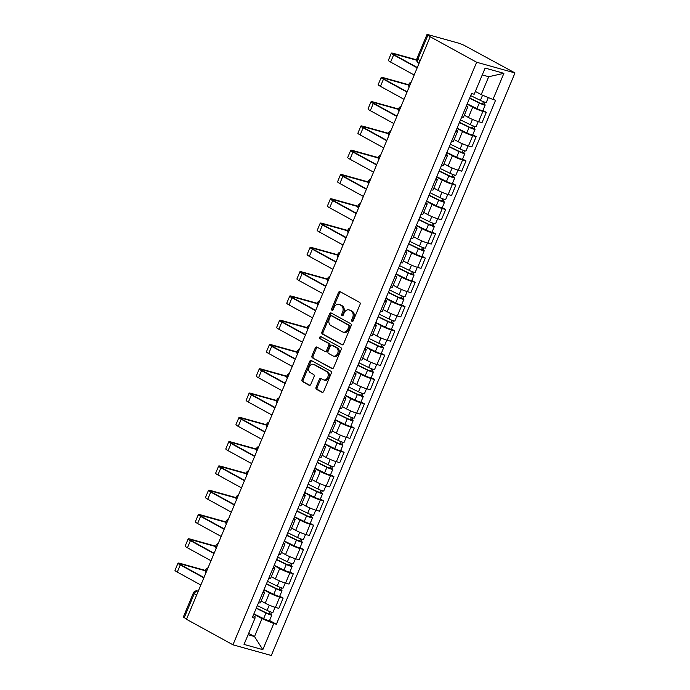 <?xml version="1.0" encoding="UTF-8"?>
<svg xmlns="http://www.w3.org/2000/svg" width="690" height="690" viewBox="0 0 690 690"><rect width="100%" height="100%" fill="white"/><g stroke="black" fill="none" stroke-linecap="round" stroke-linejoin="round"><path stroke-width="1.03" d="M352.038 321.385A1.164 0.854 -74.4 0 0 353.237 320.729L360.033 304.488A1.665 1.216 -74.4 0 0 359.594 302.375L340.144 291.697A1.665 1.216 -74.4 0 0 339.954 291.62A1.665 1.216 -74.4 0 0 338.419 292.629L331.631 308.87A1.164 0.854 -74.4 0 0 333.141 309.698L334.02 307.593A5.339 3.898 -74.4 0 1 338.911 304.35A5.339 3.898 -74.4 0 1 339.523 304.601L341.145 305.498A5.339 3.898 -74.4 0 1 342.559 312.285L341.679 314.381A1.164 0.854 -74.4 0 0 343.189 315.209L344.069 313.113A5.339 3.898 -74.4 0 1 348.959 309.87A5.339 3.898 -74.4 0 1 349.571 310.12L351.193 311.009A5.339 3.898 -74.4 0 1 352.607 317.797L351.728 319.901A1.164 0.854 -74.4 0 0 352.038 321.385M316.072 387.185A1.665 1.216 -74.4 0 0 316.52 389.307L321.971 392.3A1.665 1.216 -74.4 0 0 322.161 392.377A1.665 1.216 -74.4 0 0 323.696 391.368L331.235 373.333A1.665 1.216 -74.4 0 0 330.795 371.211L311.345 360.534A1.665 1.216 -74.4 0 0 311.156 360.456A1.665 1.216 -74.4 0 0 309.629 361.474L302.082 379.5A1.665 1.216 -74.4 0 0 302.522 381.622L309.111 385.244A1.665 1.216 -74.4 0 0 309.31 385.322A1.665 1.216 -74.4 0 0 310.836 384.304L314.062 376.593A1.665 1.216 -74.4 0 0 313.622 374.472L310.353 372.678A4.459 3.26 -74.4 0 1 309.034 367.356A4.459 3.26 -74.4 0 1 313.26 364.294A4.459 3.26 -74.4 0 1 313.769 364.501L326.577 371.531A4.459 3.26 -74.4 0 1 327.888 376.852A4.459 3.26 -74.4 0 1 323.67 379.914A4.459 3.26 -74.4 0 1 323.153 379.707L321.022 378.534A1.665 1.216 -74.4 0 0 320.833 378.456A1.665 1.216 -74.4 0 0 319.306 379.466L316.072 387.185L317.193 387.495A1.665 1.216 -74.4 0 0 317.633 389.617L322.661 392.377M232.953 644.805L186.498 619.301L430.189 36.751L476.643 62.247L232.953 644.805L271.299 655.5L514.99 72.942L464.008 45.264L459.566 43.427L427.929 34.603L426.989 34.5L427.895 35.19L417.795 59.314A3.398 2.286 118.8 0 0 418.399 62.919L419.08 63.299M341.852 344.776A1.665 1.216 -74.4 0 0 342.042 344.853A1.665 1.216 -74.4 0 0 343.568 343.844L351.115 325.809A1.665 1.216 -74.4 0 0 350.675 323.688L331.226 313.01A1.665 1.216 -74.4 0 0 331.036 312.932A1.665 1.216 -74.4 0 0 329.501 313.95L321.963 331.976A1.665 1.216 -74.4 0 0 322.403 334.098L342.249 344.888M341.179 349.571L333.632 367.606A1.665 1.216 -74.4 0 1 332.106 368.615A1.665 1.216 -74.4 0 1 331.916 368.538L312.466 357.86A1.665 1.216 -74.4 0 1 312.018 355.738L315.252 348.027A1.665 1.216 -74.4 0 1 316.779 347.01A1.665 1.216 -74.4 0 1 316.969 347.087L324.861 351.417A1.665 1.216 -74.4 0 0 325.05 351.495A1.665 1.216 -74.4 0 0 326.577 350.486L328.716 345.362A1.665 1.216 -74.4 0 0 328.276 343.24L320.065 338.738A1.164 0.854 -74.4 0 1 320.962 336.599L340.731 347.45A1.665 1.216 -74.4 0 1 341.179 349.571M186.602 619.059L183.307 617.058L193.398 592.926L194.295 593.616L184.204 617.74M430.189 36.751L427.895 35.19M476.643 62.247L514.99 72.942M466.475 105.656A7.814 0.897 -157.3 0 1 467.837 106.838A7.814 0.897 -157.3 0 1 466.035 106.691M464.327 115.221L468.407 117.464A7.814 0.897 22.7 0 0 478.61 121.682L482.905 111.401A7.814 0.897 -157.3 0 1 472.702 107.192L467.113 104.121M482.905 111.401L486.321 112.358L482.905 110.486M461.739 116.972A7.814 0.897 22.7 0 0 463.533 117.11L467.837 106.838M478.61 121.682L482.017 122.63L486.321 112.358M456.314 129.944A7.814 0.897 -157.3 0 1 457.677 131.126A7.814 0.897 -157.3 0 1 455.883 130.979M472.754 134.766L476.16 136.637L472.745 135.689A7.814 0.897 -157.3 0 1 462.541 131.471L456.952 128.409M451.579 141.252A7.814 0.897 22.7 0 0 453.382 141.398L457.677 131.126M454.167 139.509L458.246 141.752A7.814 0.897 22.7 0 0 468.45 145.961L471.857 146.918L476.16 136.637M446.154 154.232A7.814 0.897 -157.3 0 1 447.517 155.405A7.814 0.897 -157.3 0 1 445.723 155.267M462.593 159.054L466 160.925L462.593 159.976A7.814 0.897 -157.3 0 1 452.381 155.759L446.792 152.697M441.419 165.54A7.814 0.897 22.7 0 0 443.221 165.686L447.517 155.405M444.006 163.797L448.086 166.04A7.814 0.897 22.7 0 0 458.289 170.249L461.705 171.198L466 160.925M435.994 178.512A7.814 0.897 -157.3 0 1 437.356 179.693A7.814 0.897 -157.3 0 1 435.562 179.555M452.433 183.342L455.84 185.213L452.433 184.264A7.814 0.897 -157.3 0 1 442.221 180.047L436.641 176.976M431.259 189.828A7.814 0.897 22.7 0 0 433.061 189.966L437.356 179.693M433.846 188.085L437.926 190.319A7.814 0.897 22.7 0 0 448.129 194.537L451.545 195.486L455.84 185.213M425.834 202.8A7.814 0.897 -157.3 0 1 427.196 203.981A7.814 0.897 -157.3 0 1 425.402 203.835M442.273 207.63L445.68 209.501L442.273 208.544A7.814 0.897 -157.3 0 1 432.061 204.335L426.48 201.264M421.107 214.116A7.814 0.897 22.7 0 0 422.901 214.254L427.196 203.981M423.686 212.373L427.766 214.607A7.814 0.897 22.7 0 0 437.969 218.825L441.384 219.774L445.68 209.501M415.673 227.088A7.814 0.897 -157.3 0 1 417.036 228.269A7.814 0.897 -157.3 0 1 415.242 228.123M432.113 231.918L435.519 233.781L432.113 232.832A7.814 0.897 -157.3 0 1 421.909 228.623L416.32 225.552M410.947 238.404A7.814 0.897 22.7 0 0 412.741 238.542L417.036 228.269M413.526 236.653L417.605 238.895A7.814 0.897 22.7 0 0 427.817 243.104L431.224 244.062L435.519 233.781M405.513 251.376A7.814 0.897 -157.3 0 1 406.884 252.557A7.814 0.897 -157.3 0 1 405.082 252.411M421.952 256.197L425.359 258.069L421.952 257.12A7.814 0.897 -157.3 0 1 411.749 252.902L406.16 249.84M400.787 262.683A7.814 0.897 22.7 0 0 402.581 262.83L406.884 252.557M403.374 260.941L407.445 263.183A7.814 0.897 22.7 0 0 417.657 267.392L421.064 268.35L425.359 258.069M395.361 275.664A7.814 0.897 -157.3 0 1 396.724 276.837A7.814 0.897 -157.3 0 1 394.922 276.699M411.792 280.485L415.207 282.357L411.792 281.408A7.814 0.897 -157.3 0 1 401.589 277.19L396 274.128M390.626 286.971A7.814 0.897 22.7 0 0 392.42 287.118L396.724 276.837M393.214 285.229L397.285 287.463A7.814 0.897 22.7 0 0 407.497 291.68L410.904 292.629L415.207 282.357M385.201 299.943A7.814 0.897 -157.3 0 1 386.564 301.125A7.814 0.897 -157.3 0 1 384.761 300.987M401.632 304.773L405.047 306.645L401.632 305.696A7.814 0.897 -157.3 0 1 391.428 301.478L385.839 298.408M380.466 311.259A7.814 0.897 22.7 0 0 382.26 311.397L386.564 301.125M383.054 309.517L387.133 311.751A7.814 0.897 22.7 0 0 397.337 315.968L400.743 316.917L405.047 306.645M375.041 324.231A7.814 0.897 -157.3 0 1 376.404 325.413A7.814 0.897 -157.3 0 1 374.61 325.266M391.48 329.061L394.887 330.933L391.471 329.975A7.814 0.897 -157.3 0 1 381.268 325.766L375.679 322.696M370.306 335.547A7.814 0.897 22.7 0 0 372.108 335.685L376.404 325.413M372.893 333.805L376.973 336.039A7.814 0.897 22.7 0 0 387.176 340.256L390.592 341.205L394.887 330.933M364.881 348.519A7.814 0.897 -157.3 0 1 366.243 349.701A7.814 0.897 -157.3 0 1 364.449 349.554M381.32 353.34L384.727 355.212L381.32 354.263A7.814 0.897 -157.3 0 1 371.108 350.054L365.519 346.984M360.146 359.826A7.814 0.897 22.7 0 0 361.948 359.973L366.243 349.701M362.733 358.084L366.813 360.327A7.814 0.897 22.7 0 0 377.016 364.536L380.432 365.493L384.727 355.212M354.72 372.807A7.814 0.897 -157.3 0 1 356.083 373.98A7.814 0.897 -157.3 0 1 354.289 373.842M371.16 377.628L374.567 379.5L371.16 378.551A7.814 0.897 -157.3 0 1 360.948 374.334L355.367 371.272M349.994 384.114A7.814 0.897 22.7 0 0 351.788 384.261L356.083 373.98M352.573 382.372L356.652 384.615A7.814 0.897 22.7 0 0 366.856 388.824L370.271 389.772L374.567 379.5M344.56 397.086A7.814 0.897 -157.3 0 1 345.923 398.268A7.814 0.897 -157.3 0 1 344.129 398.13M360.999 401.916L364.406 403.788L360.999 402.839A7.814 0.897 -157.3 0 1 350.787 398.622L345.207 395.56M339.834 408.402A7.814 0.897 22.7 0 0 341.628 408.549L345.923 398.268M342.413 406.66L346.492 408.894A7.814 0.897 22.7 0 0 356.704 413.112L360.111 414.06L364.406 403.788M334.4 421.374A7.814 0.897 -157.3 0 1 335.763 422.556A7.814 0.897 -157.3 0 1 333.969 422.418M350.839 426.204L354.246 428.076L350.839 427.119A7.814 0.897 -157.3 0 1 340.636 422.91L335.047 419.839M329.673 432.69A7.814 0.897 22.7 0 0 331.467 432.828L335.763 422.556M332.261 430.948L336.332 433.182A7.814 0.897 22.7 0 0 346.544 437.4L349.951 438.348L354.246 428.076M324.248 445.662A7.814 0.897 -157.3 0 1 325.611 446.844A7.814 0.897 -157.3 0 1 323.808 446.697M340.679 450.492L344.094 452.364L340.679 451.407A7.814 0.897 -157.3 0 1 330.476 447.198L324.887 444.127M319.513 456.978A7.814 0.897 22.7 0 0 321.307 457.116L325.611 446.844M322.101 455.227L326.172 457.47A7.814 0.897 22.7 0 0 336.384 461.688L339.791 462.636L344.094 452.364M314.088 469.95A7.814 0.897 -157.3 0 1 315.451 471.132A7.814 0.897 -157.3 0 1 313.648 470.985M330.519 474.772L333.934 476.643L330.519 475.695A7.814 0.897 -157.3 0 1 320.315 471.477L314.726 468.415M309.353 481.258A7.814 0.897 22.7 0 0 311.147 481.404L315.451 471.132M311.94 479.516L316.02 481.758A7.814 0.897 22.7 0 0 326.223 485.967L329.63 486.924L333.934 476.643M303.928 494.238A7.814 0.897 -157.3 0 1 305.291 495.411A7.814 0.897 -157.3 0 1 303.497 495.273M320.358 499.06L323.774 500.931L320.358 499.983A7.814 0.897 -157.3 0 1 310.155 495.765L304.566 492.703M299.193 505.546A7.814 0.897 22.7 0 0 300.987 505.692L305.291 495.411M301.78 503.804L305.86 506.046A7.814 0.897 22.7 0 0 316.063 510.255L319.47 511.204L323.774 500.931M293.768 518.518A7.814 0.897 -157.3 0 1 295.13 519.699A7.814 0.897 -157.3 0 1 293.336 519.561M310.207 523.348L313.614 525.219L310.207 524.271A7.814 0.897 -157.3 0 1 299.995 520.053L294.406 516.982M289.032 529.834A7.814 0.897 22.7 0 0 290.835 529.972L295.13 519.699M291.62 528.091L295.7 530.325A7.814 0.897 22.7 0 0 305.903 534.543L309.318 535.492L313.614 525.219M283.607 542.806A7.814 0.897 -157.3 0 1 284.97 543.987A7.814 0.897 -157.3 0 1 283.176 543.841M300.047 547.636L303.453 549.507L300.047 548.55A7.814 0.897 -157.3 0 1 289.835 544.341L284.245 541.27M278.872 554.122A7.814 0.897 22.7 0 0 280.675 554.26L284.97 543.987M281.46 552.38L285.539 554.613A7.814 0.897 22.7 0 0 295.743 558.831L299.158 559.78L303.453 549.507M273.447 567.094A7.814 0.897 -157.3 0 1 274.81 568.275A7.814 0.897 -157.3 0 1 273.016 568.129M289.886 571.915L293.293 573.787L289.886 572.838A7.814 0.897 -157.3 0 1 279.674 568.629L274.094 565.559M268.721 578.41A7.814 0.897 22.7 0 0 270.514 578.548L274.81 568.275M271.299 576.659L275.379 578.901A7.814 0.897 22.7 0 0 285.582 583.11L288.998 584.068L293.293 573.787M263.287 591.382A7.814 0.897 -157.3 0 1 264.649 592.563A7.814 0.897 -157.3 0 1 262.856 592.417M279.726 596.203L283.133 598.075L279.726 597.126A7.814 0.897 -157.3 0 1 269.523 592.908L263.934 589.846M258.56 602.689A7.814 0.897 22.7 0 0 260.354 602.836L264.649 592.563M261.139 600.947L265.219 603.189A7.814 0.897 22.7 0 0 275.431 607.398L278.838 608.356L283.133 598.075M475.358 91.416L481.206 94.625L488.693 76.728L482.258 74.934M248.081 634.757L254.515 636.551L262.002 618.645L273.757 623.501L262.821 649.661L244.036 644.417L254.981 618.266L252.35 617.533L471.555 93.512L474.177 94.245L485.122 68.086L503.907 73.33L492.962 99.481L481.206 94.625M273.757 623.501L276.388 624.234L495.593 100.214L492.962 99.481M248.667 633.342L254.515 636.551L262.821 649.661M253.135 615.653L255.067 616.713L254.981 618.266M262.002 618.645L253.773 614.135M269.566 620.491L276.388 624.234M503.907 73.33L488.693 76.728M352.814 321.29A1.164 0.854 -74.4 0 1 352.849 320.212L353.728 318.107A5.339 3.898 -74.4 0 0 352.314 311.319L351.193 311.009M348.959 309.87L350.08 310.181A5.339 3.898 -74.4 0 1 350.693 310.431L352.314 311.319M338.911 304.35L340.032 304.67A5.339 3.898 -74.4 0 1 340.644 304.92L342.266 305.808A5.339 3.898 -74.4 0 1 343.672 312.596L342.801 314.692A1.164 0.854 -74.4 0 0 342.766 315.779M340.567 291.93A1.665 1.216 -74.4 0 0 339.54 292.94L332.753 309.18A1.164 0.854 -74.4 0 0 332.718 310.259M331.649 313.251A1.665 1.216 -74.4 0 0 330.622 314.261L323.084 332.295A1.665 1.216 -74.4 0 0 323.524 334.409L342.542 344.853M348.899 326.663A1.164 0.854 -74.4 0 0 348.588 325.171L331.519 315.804A1.164 0.854 -74.4 0 0 330.312 316.46L329.389 318.677A5.339 3.898 -74.4 0 0 330.803 325.464L342.473 331.864A5.339 3.898 -74.4 0 0 343.085 332.114A5.339 3.898 -74.4 0 0 347.976 328.88L348.899 326.663L350.02 326.974A1.164 0.854 -74.4 0 0 349.709 325.49L348.588 325.171M332.356 316.037A1.164 0.854 -74.4 0 1 332.64 316.115L349.709 325.49M343.085 332.114L344.198 332.433A5.339 3.898 -74.4 0 0 349.088 329.19L347.976 328.88M350.02 326.974L349.088 329.19M332.606 368.615L312.466 357.86M317.4 347.329A1.665 1.216 -74.4 0 0 316.365 348.338L313.139 356.057A1.665 1.216 -74.4 0 0 313.579 358.179M325.973 351.728A1.665 1.216 -74.4 0 0 326.163 351.805A1.665 1.216 -74.4 0 0 327.698 350.796L329.837 345.673A1.665 1.216 -74.4 0 0 329.397 343.56L320.065 338.738M321.497 336.893A1.164 0.854 -74.4 0 0 321.186 339.049M333.046 355.911A4.459 3.26 -74.4 0 0 333.555 356.118A4.459 3.26 -74.4 0 0 337.781 353.056A4.459 3.26 -74.4 0 0 336.461 347.734L331.95 345.259A1.665 1.216 -74.4 0 0 331.761 345.181A1.665 1.216 -74.4 0 0 330.234 346.199L328.086 351.314A1.665 1.216 -74.4 0 0 328.535 353.435L333.046 355.911M333.555 356.118L334.676 356.437A4.459 3.26 -74.4 0 0 338.894 353.375A4.459 3.26 -74.4 0 0 337.582 348.045L336.461 347.734M332.675 345.466A1.665 1.216 -74.4 0 1 332.882 345.492A1.665 1.216 -74.4 0 1 333.072 345.569L337.582 348.045M321.454 378.767A1.665 1.216 -74.4 0 0 320.419 379.776L317.193 387.495M323.67 379.914L324.783 380.224A4.459 3.26 -74.4 0 0 329.009 377.163A4.459 3.26 -74.4 0 0 327.698 371.841L326.577 371.531M313.26 364.294L314.381 364.605A4.459 3.26 -74.4 0 1 314.89 364.812L327.698 371.841M311.777 360.775A1.665 1.216 -74.4 0 0 310.741 361.784L303.203 379.819A1.665 1.216 -74.4 0 0 303.643 381.941L309.801 385.322M469.674 97.989L480.326 103.215L484.07 104.164A4.244 0.492 22.7 0 1 485.191 105.027L482.845 110.624A4.244 0.492 22.7 0 1 476.954 108.632L467.225 103.862M469.571 98.256L479.3 103.026A4.244 0.492 22.7 0 0 485.191 105.027M483.474 101.697L482.483 104.078M470.675 95.608L480.413 100.386A4.244 0.492 22.7 0 0 486.303 102.379L488.313 97.566M484.898 102.18L484.07 104.164M416.648 60.22L395.137 54.225A6.374 0.733 22.7 0 0 393.386 54.027A6.374 0.733 22.7 0 0 395.068 55.321L417.312 67.525M417.174 67.844L393.619 54.915A8.582 0.992 -157.3 0 1 391.351 53.173A8.582 0.992 -157.3 0 1 393.705 53.441L416.639 59.832M414.181 75.012L390.618 62.074A8.582 0.992 -157.3 0 1 388.349 60.34L391.351 53.173M459.523 122.277L470.166 127.503L473.909 128.452A4.244 0.492 22.7 0 1 475.031 129.306L472.693 134.912A4.244 0.492 22.7 0 1 466.802 132.92L457.065 128.15M459.411 122.544L469.14 127.314A4.244 0.492 22.7 0 0 475.031 129.306M473.323 125.985L472.322 128.366M460.515 119.896L470.252 124.666A4.244 0.492 22.7 0 0 476.143 126.658L478.265 121.578M474.737 126.468L473.909 128.452M449.363 146.565L460.006 151.783L463.749 152.732A4.244 0.492 22.7 0 1 464.87 153.594L462.533 159.2A4.244 0.492 22.7 0 1 456.642 157.208L446.904 152.43M449.25 146.832L458.988 151.602A4.244 0.492 22.7 0 0 464.87 153.594M463.163 150.273L462.162 152.645M450.354 144.184L460.092 148.954A4.244 0.492 22.7 0 0 465.983 150.946L468.105 145.866M464.577 150.748L463.749 152.732M408.696 85.12L384.977 78.505A6.374 0.733 22.7 0 0 383.226 78.315A6.374 0.733 22.7 0 0 384.908 79.609L407.152 91.813M407.022 92.132L383.459 79.203A8.582 0.992 -157.3 0 1 381.19 77.461A8.582 0.992 -157.3 0 1 383.545 77.72L408.747 84.749M404.021 99.291L380.457 86.362A8.582 0.992 -157.3 0 1 378.189 84.629L381.19 77.461M398.535 109.408L374.817 102.793A6.374 0.733 22.7 0 0 373.066 102.603A6.374 0.733 22.7 0 0 374.748 103.888L396.991 116.101M396.862 116.42L373.299 103.483A8.582 0.992 -157.3 0 1 371.03 101.749A8.582 0.992 -157.3 0 1 373.385 102.008L398.587 109.037M393.861 123.579L370.297 110.65A8.582 0.992 -157.3 0 1 368.029 108.908L371.03 101.749M439.202 170.853L449.854 176.071L453.589 177.02A4.244 0.492 22.7 0 1 454.719 177.882L452.373 183.488A4.244 0.492 22.7 0 1 446.482 181.496L436.744 176.718M439.09 171.111L448.828 175.89A4.244 0.492 22.7 0 0 454.719 177.882M453.002 174.553L452.002 176.933M440.194 168.464L449.932 173.242A4.244 0.492 22.7 0 0 455.823 175.234L457.944 170.154M454.425 175.036L453.589 177.02M429.042 195.132L439.694 200.359L443.437 201.308A4.244 0.492 22.7 0 1 444.558 202.17L442.212 207.768A4.244 0.492 22.7 0 1 436.322 205.775L426.584 201.006M428.93 195.399L438.668 200.178A4.244 0.492 22.7 0 0 444.558 202.17M442.842 198.841L441.85 201.221M430.043 192.751L439.772 197.53A4.244 0.492 22.7 0 0 445.662 199.522L447.793 194.433M444.265 199.324L443.437 201.308M418.882 219.42L429.534 224.647L433.277 225.596A4.244 0.492 22.7 0 1 434.398 226.449L432.052 232.056A4.244 0.492 22.7 0 1 426.161 230.063L416.424 225.294M418.77 219.687L428.507 224.457A4.244 0.492 22.7 0 0 434.398 226.449M432.682 223.129L431.69 225.509M419.882 217.04L429.611 221.809A4.244 0.492 22.7 0 0 435.502 223.81L437.632 218.721M434.105 223.612L433.277 225.596M388.375 133.696L364.656 127.081A6.374 0.733 22.7 0 0 362.906 126.891A6.374 0.733 22.7 0 0 364.587 128.176L386.831 140.389M386.702 140.708L363.138 127.771A8.582 0.992 -157.3 0 1 360.87 126.037A8.582 0.992 -157.3 0 1 363.225 126.296L388.427 133.325M383.7 147.867L360.146 134.93A8.582 0.992 -157.3 0 1 357.877 133.196L360.87 126.037M378.215 157.984L354.496 151.369A6.374 0.733 22.7 0 0 352.745 151.17A6.374 0.733 22.7 0 0 354.436 152.464L376.671 164.668M376.542 164.988L352.978 152.059A8.582 0.992 -157.3 0 1 350.71 150.325A8.582 0.992 -157.3 0 1 353.064 150.584L378.267 157.613M373.549 172.155L349.985 159.218A8.582 0.992 -157.3 0 1 347.717 157.484L350.71 150.325M368.055 182.272L344.336 175.657A6.374 0.733 22.7 0 0 342.585 175.458A6.374 0.733 22.7 0 0 344.276 176.752L366.519 188.957M366.381 189.276L342.818 176.347A8.582 0.992 -157.3 0 1 340.55 174.605A8.582 0.992 -157.3 0 1 342.904 174.863L368.115 181.901M363.389 196.434L339.825 183.506A8.582 0.992 -157.3 0 1 337.557 181.772L340.55 174.605M408.721 243.708L419.373 248.926L423.117 249.884A4.244 0.492 22.7 0 1 424.238 250.737L421.892 256.344A4.244 0.492 22.7 0 1 416.001 254.351L406.272 249.573M408.609 243.975L418.347 248.745A4.244 0.492 22.7 0 0 424.238 250.737M422.522 247.417L421.53 249.789M409.722 241.328L419.451 246.097A4.244 0.492 22.7 0 0 425.342 248.089L427.472 243.009M423.945 247.9L423.117 249.884M357.894 206.552L334.176 199.936A6.374 0.733 22.7 0 0 332.433 199.746A6.374 0.733 22.7 0 0 334.115 201.032L356.359 213.245M356.221 213.564L332.658 200.626A8.582 0.992 -157.3 0 1 330.389 198.893A8.582 0.992 -157.3 0 1 332.744 199.151L357.955 206.181M353.228 220.722L329.665 207.793A8.582 0.992 -157.3 0 1 327.396 206.051L330.389 198.893M398.561 267.996L409.213 273.214L412.956 274.163A4.244 0.492 22.7 0 1 414.078 275.025L411.732 280.632A4.244 0.492 22.7 0 1 405.841 278.639L396.112 273.861M398.458 268.255L408.187 273.033A4.244 0.492 22.7 0 0 414.078 275.025M412.361 271.696L411.369 274.077M399.562 265.615L409.299 270.385A4.244 0.492 22.7 0 0 415.182 272.377L417.312 267.297M413.784 272.179L412.956 274.163M347.734 230.839L324.015 224.224A6.374 0.733 22.7 0 0 322.273 224.034A6.374 0.733 22.7 0 0 323.955 225.32L346.199 237.532M346.061 237.852L322.497 224.914A8.582 0.992 -157.3 0 1 320.229 223.18A8.582 0.992 -157.3 0 1 322.592 223.439L347.795 230.469M343.068 245.01L319.505 232.082A8.582 0.992 -157.3 0 1 317.236 230.339L320.229 223.18M388.41 292.284L399.053 297.502L402.796 298.451A4.244 0.492 22.7 0 1 403.917 299.313L401.571 304.92A4.244 0.492 22.7 0 1 395.68 302.919L385.952 298.149M388.298 292.543L398.027 297.321A4.244 0.492 22.7 0 0 403.917 299.313M402.21 295.984L401.209 298.365M389.402 289.895L399.139 294.673A4.244 0.492 22.7 0 0 405.03 296.666L407.152 291.585M403.624 296.467L402.796 298.451M337.582 255.128L313.864 248.512A6.374 0.733 22.7 0 0 312.113 248.322A6.374 0.733 22.7 0 0 313.795 249.607L336.039 261.812M335.901 262.131L312.346 249.202A8.582 0.992 -157.3 0 1 310.077 247.469A8.582 0.992 -157.3 0 1 312.432 247.727L337.634 254.757M332.908 269.298L309.344 256.361A8.582 0.992 -157.3 0 1 307.076 254.627L310.077 247.469M378.249 316.563L388.893 321.79L392.636 322.739A4.244 0.492 22.7 0 1 393.757 323.601L391.42 329.199A4.244 0.492 22.7 0 1 385.529 327.207L375.791 322.437M378.137 316.831L387.866 321.6A4.244 0.492 22.7 0 0 393.757 323.601M392.049 320.272L391.049 322.653M379.241 314.183L388.979 318.961A4.244 0.492 22.7 0 0 394.87 320.954L396.991 315.865M393.464 320.755L392.636 322.739M327.422 279.416L303.704 272.8A6.374 0.733 22.7 0 0 301.953 272.602A6.374 0.733 22.7 0 0 303.635 273.896L325.878 286.1M325.749 286.419L302.186 273.49A8.582 0.992 -157.3 0 1 299.917 271.757A8.582 0.992 -157.3 0 1 302.272 272.015L327.474 279.045M322.748 293.586L299.184 280.649A8.582 0.992 -157.3 0 1 296.916 278.915L299.917 271.757M368.089 340.851L378.732 346.078L382.476 347.027A4.244 0.492 22.7 0 1 383.606 347.881L381.26 353.487A4.244 0.492 22.7 0 1 375.369 351.495L365.631 346.725M367.977 341.119L377.715 345.888A4.244 0.492 22.7 0 0 383.606 347.881M381.889 344.56L380.889 346.941M369.081 338.471L378.819 343.24A4.244 0.492 22.7 0 0 384.71 345.241L386.831 340.153M383.312 345.043L382.476 347.027M317.262 303.704L293.543 297.079A6.374 0.733 22.7 0 0 291.792 296.89A6.374 0.733 22.7 0 0 293.474 298.184L315.718 310.388M315.589 310.707L292.025 297.778A8.582 0.992 -157.3 0 1 289.757 296.036A8.582 0.992 -157.3 0 1 292.112 296.295L317.314 303.333M312.587 317.866L289.032 304.937A8.582 0.992 -157.3 0 1 286.764 303.203L289.757 296.036M357.929 365.139L368.581 370.358L372.315 371.315A4.244 0.492 22.7 0 1 373.445 372.169L371.099 377.775A4.244 0.492 22.7 0 1 365.208 375.783L355.471 371.004M357.817 365.407L367.554 370.176A4.244 0.492 22.7 0 0 373.445 372.169M371.729 368.848L370.737 371.22M358.921 362.759L368.658 367.529A4.244 0.492 22.7 0 0 374.549 369.521L376.68 364.441M373.152 369.331L372.315 371.315M307.102 327.983L283.383 321.368A6.374 0.733 22.7 0 0 281.632 321.178A6.374 0.733 22.7 0 0 283.323 322.463L305.558 334.676M305.429 334.995L281.865 322.058A8.582 0.992 -157.3 0 1 279.597 320.324A8.582 0.992 -157.3 0 1 281.951 320.583L307.154 327.612M302.436 342.154L278.872 329.225A8.582 0.992 -157.3 0 1 276.604 327.483L279.597 320.324M347.769 389.427L358.421 394.646L362.164 395.594A4.244 0.492 22.7 0 1 363.285 396.457L360.939 402.063A4.244 0.492 22.7 0 1 355.048 400.071L345.311 395.292M347.656 389.686L357.394 394.464A4.244 0.492 22.7 0 0 363.285 396.457M361.569 393.128L360.577 395.508M348.769 387.047L358.498 391.817A4.244 0.492 22.7 0 0 364.389 393.809L366.519 388.729M362.992 393.611L362.164 395.594M296.942 352.271L273.223 345.656A6.374 0.733 22.7 0 0 271.472 345.466A6.374 0.733 22.7 0 0 273.162 346.751L295.398 358.964M295.268 359.283L271.705 346.346A8.582 0.992 -157.3 0 1 269.436 344.612A8.582 0.992 -157.3 0 1 271.791 344.871L296.993 351.9M292.275 366.442L268.712 353.504A8.582 0.992 -157.3 0 1 266.444 351.771L269.436 344.612M337.608 413.715L348.26 418.934L352.004 419.882A4.244 0.492 22.7 0 1 353.125 420.745L350.779 426.351A4.244 0.492 22.7 0 1 344.888 424.35L335.159 419.58M337.496 413.974L347.234 418.752A4.244 0.492 22.7 0 0 353.125 420.745M351.408 417.416L350.416 419.796M338.609 411.326L348.338 416.105A4.244 0.492 22.7 0 0 354.229 418.097L356.359 413.017M352.832 417.899L352.004 419.882M286.781 376.559L263.062 369.944A6.374 0.733 22.7 0 0 261.312 369.754A6.374 0.733 22.7 0 0 263.002 371.039L285.246 383.243M285.108 383.562L261.545 370.634A8.582 0.992 -157.3 0 1 259.276 368.9A8.582 0.992 -157.3 0 1 261.631 369.159L286.842 376.188M282.115 390.73L258.552 377.792A8.582 0.992 -157.3 0 1 256.283 376.059L259.276 368.9M327.448 437.995L338.1 443.221L341.843 444.17A4.244 0.492 22.7 0 1 342.964 445.033L340.619 450.63A4.244 0.492 22.7 0 1 334.728 448.638L324.999 443.868M327.336 438.262L337.074 443.032A4.244 0.492 22.7 0 0 342.964 445.033M341.248 441.704L340.256 444.084M328.449 435.614L338.178 440.393A4.244 0.492 22.7 0 0 344.069 442.385L346.199 437.296M342.671 442.186L341.843 444.17M276.621 400.847L252.902 394.231A6.374 0.733 22.7 0 0 251.16 394.033A6.374 0.733 22.7 0 0 252.842 395.327L275.086 407.531M274.948 407.85L251.384 394.922A8.582 0.992 -157.3 0 1 249.116 393.179A8.582 0.992 -157.3 0 1 251.471 393.447L276.681 400.476M271.955 415.009L248.391 402.08A8.582 0.992 -157.3 0 1 246.123 400.347L249.116 393.179M317.288 462.283L327.94 467.51L331.683 468.458A4.244 0.492 22.7 0 1 332.804 469.312L330.458 474.918A4.244 0.492 22.7 0 1 324.567 472.926L314.838 468.156M317.184 462.55L326.913 467.32A4.244 0.492 22.7 0 0 332.804 469.312M331.088 465.991L330.096 468.372M318.288 459.902L328.026 464.672A4.244 0.492 22.7 0 0 333.917 466.664L336.039 461.584M332.511 466.475L331.683 468.458M266.461 425.126L242.751 418.511A6.374 0.733 22.7 0 0 241 418.321A6.374 0.733 22.7 0 0 242.682 419.615L264.926 431.819M264.788 432.138L241.233 419.21A8.582 0.992 -157.3 0 1 238.964 417.467A8.582 0.992 -157.3 0 1 241.319 417.726L266.521 424.755M261.795 439.297L238.231 426.368A8.582 0.992 -157.3 0 1 235.963 424.635L238.964 417.467M307.136 486.571L317.78 491.789L321.523 492.738A4.244 0.492 22.7 0 1 322.644 493.6L320.298 499.206A4.244 0.492 22.7 0 1 314.416 497.214L304.678 492.436M307.024 486.838L316.753 491.608A4.244 0.492 22.7 0 0 322.644 493.6M320.936 490.271L319.936 492.651M308.128 484.19L317.866 488.96A4.244 0.492 22.7 0 0 323.757 490.952L325.878 485.872M322.351 490.754L321.523 492.738M256.309 449.414L232.59 442.799A6.374 0.733 22.7 0 0 230.839 442.609A6.374 0.733 22.7 0 0 232.521 443.894L254.765 456.107M254.627 456.426L231.072 443.489A8.582 0.992 -157.3 0 1 228.804 441.755A8.582 0.992 -157.3 0 1 231.159 442.014L256.361 449.043M251.634 463.585L228.071 450.656A8.582 0.992 -157.3 0 1 225.803 448.914L228.804 441.755M296.976 510.859L307.619 516.077L311.363 517.026A4.244 0.492 22.7 0 1 312.484 517.888L310.146 523.494A4.244 0.492 22.7 0 1 304.255 521.502L294.518 516.724M296.864 511.118L306.593 515.896A4.244 0.492 22.7 0 0 312.484 517.888M310.776 514.559L309.776 516.939M297.968 508.47L307.706 513.248A4.244 0.492 22.7 0 0 313.596 515.24L315.718 510.16M312.19 515.042L311.363 517.026M246.149 473.702L222.43 467.087A6.374 0.733 22.7 0 0 220.679 466.897A6.374 0.733 22.7 0 0 222.361 468.182L244.605 480.395M244.476 480.714L220.912 467.777A8.582 0.992 -157.3 0 1 218.644 466.043A8.582 0.992 -157.3 0 1 220.998 466.302L246.201 473.331M241.474 487.873L217.911 474.936A8.582 0.992 -157.3 0 1 215.642 473.202L218.644 466.043M286.816 535.138L297.468 540.365L301.202 541.314A4.244 0.492 22.7 0 1 302.332 542.176L299.986 547.774A4.244 0.492 22.7 0 1 294.095 545.781L284.358 541.012M286.704 535.406L296.441 540.175A4.244 0.492 22.7 0 0 302.332 542.176M300.616 538.847L299.615 541.227M287.808 532.758L297.545 537.536A4.244 0.492 22.7 0 0 303.436 539.528L305.558 534.44M302.039 539.33L301.202 541.314M235.989 497.99L212.27 491.375A6.374 0.733 22.7 0 0 210.519 491.177A6.374 0.733 22.7 0 0 212.201 492.47L234.445 504.675M234.315 504.994L210.752 492.065A8.582 0.992 -157.3 0 1 208.484 490.331A8.582 0.992 -157.3 0 1 210.838 490.59L236.04 497.619M231.314 512.161L207.759 499.224A8.582 0.992 -157.3 0 1 205.491 497.49L208.484 490.331M276.656 559.426L287.307 564.653L291.051 565.602A4.244 0.492 22.7 0 1 292.172 566.456L289.826 572.062A4.244 0.492 22.7 0 1 283.935 570.069L274.197 565.3M276.543 559.693L286.281 564.463A4.244 0.492 22.7 0 0 292.172 566.456M290.456 563.135L289.464 565.515M277.647 557.046L287.385 561.815A4.244 0.492 22.7 0 0 293.276 563.816L295.406 558.727M291.879 563.618L291.051 565.602M225.828 522.278L202.11 515.663A6.374 0.733 22.7 0 0 200.359 515.465A6.374 0.733 22.7 0 0 202.049 516.758L224.285 528.963M224.155 529.282L200.592 516.353A8.582 0.992 -157.3 0 1 198.323 514.611A8.582 0.992 -157.3 0 1 200.678 514.869L225.88 521.907M221.162 536.441L197.599 523.512A8.582 0.992 -157.3 0 1 195.33 521.778L198.323 514.611M266.495 583.714L277.147 588.932L280.89 589.89A4.244 0.492 22.7 0 1 282.012 590.744L279.666 596.35A4.244 0.492 22.7 0 1 273.775 594.357L264.037 589.579M266.383 583.982L276.121 588.751A4.244 0.492 22.7 0 0 282.012 590.744M280.295 587.423L279.303 589.795M267.496 581.334L277.225 586.103A4.244 0.492 22.7 0 0 283.116 588.096L285.246 583.016M281.718 587.906L280.89 589.89M215.668 546.558L191.949 539.942A6.374 0.733 22.7 0 0 190.199 539.752A6.374 0.733 22.7 0 0 191.889 541.038L214.133 553.251M213.995 553.57L190.431 540.632A8.582 0.992 -157.3 0 1 188.163 538.899A8.582 0.992 -157.3 0 1 190.518 539.157L215.729 546.187M211.002 560.729L187.439 547.8A8.582 0.992 -157.3 0 1 185.17 546.057L188.163 538.899M256.335 608.002L266.987 613.22L270.73 614.169A4.244 0.492 22.7 0 1 271.851 615.032L269.505 620.638A4.244 0.492 22.7 0 1 263.615 618.645L253.886 613.867M256.223 608.261L265.961 613.039A4.244 0.492 22.7 0 0 271.851 615.032M270.135 611.702L269.143 614.083M257.336 605.622L267.065 610.391A4.244 0.492 22.7 0 0 272.955 612.384L275.086 607.303M271.558 612.185L270.73 614.169M205.508 570.846L181.789 564.23A6.374 0.733 22.7 0 0 180.047 564.041A6.374 0.733 22.7 0 0 181.729 565.326L203.973 577.539M203.835 577.858L180.271 564.92A8.582 0.992 -157.3 0 1 178.003 563.187A8.582 0.992 -157.3 0 1 180.357 563.445L205.568 570.475M200.842 585.016L177.278 572.088A8.582 0.992 -157.3 0 1 175.01 570.345L178.003 563.187M198.237 591.235L197.832 591.123A3.398 2.286 118.8 0 0 194.295 593.616L196.693 594.927M198.203 591.321L197.832 591.123A3.398 2.484 105.6 0 0 197.444 590.968A3.398 3.398 0 0 0 193.398 592.926M285.582 583.11L289.886 572.838M295.743 558.831L300.047 548.55M305.903 534.543L310.207 524.271M316.063 510.255L320.358 499.983M326.223 485.967L330.519 475.695M336.384 461.688L340.679 451.407M346.544 437.4L350.839 427.119M356.704 413.112L360.999 402.839M366.856 388.824L371.16 378.551M377.016 364.536L381.32 354.263M387.176 340.256L391.471 329.975M397.337 315.968L401.632 305.696M407.497 291.68L411.792 281.408M417.657 267.392L421.952 257.12M427.817 243.104L432.113 232.832M437.969 218.825L442.273 208.544M448.129 194.537L452.433 184.264M458.289 170.249L462.593 159.976M468.45 145.961L472.745 135.689M275.431 607.398L279.726 597.126M265.219 603.189L269.523 592.908M275.379 578.901L279.674 568.629M285.539 554.613L289.835 544.341M295.7 530.325L299.995 520.053M305.86 506.046L310.155 495.765M316.02 481.758L320.315 471.477M326.172 457.47L330.476 447.198M336.332 433.182L340.636 422.91M346.492 408.894L350.787 398.622M356.652 384.615L360.948 374.334M366.813 360.327L371.108 350.054M376.973 336.039L381.268 325.766M387.133 311.751L391.428 301.478M397.285 287.463L401.589 277.19M407.445 263.183L411.749 252.902M417.605 238.895L421.909 228.623M427.766 214.607L432.061 204.335M437.926 190.319L442.221 180.047M448.086 166.04L452.381 155.759M458.246 141.752L462.541 131.471M468.407 117.464L472.702 107.192M410.61 83.542A3.398 2.286 118.8 0 0 409.498 86.207M400.45 107.83A3.398 2.286 118.8 0 0 399.338 110.495M390.298 132.109A3.398 2.286 118.8 0 0 389.177 134.774M380.138 156.397A3.398 2.286 118.8 0 0 379.017 159.062M369.978 180.685A3.398 2.286 118.8 0 0 368.857 183.35M359.818 204.973A3.398 2.286 118.8 0 0 358.705 207.638M349.657 229.253A3.398 2.286 118.8 0 0 348.545 231.926M339.497 253.541A3.398 2.286 118.8 0 0 338.385 256.206M329.337 277.829A3.398 2.286 118.8 0 0 328.224 280.494M319.177 302.116A3.398 2.286 118.8 0 0 318.064 304.782M309.025 326.405A3.398 2.286 118.8 0 0 307.904 329.07M298.865 350.684A3.398 2.286 118.8 0 0 297.744 353.349M288.705 374.972A3.398 2.286 118.8 0 0 287.592 377.637M278.544 399.26A3.398 2.286 118.8 0 0 277.432 401.925M268.384 423.548A3.398 2.286 118.8 0 0 267.272 426.213M258.224 447.836A3.398 2.286 118.8 0 0 257.111 450.501M248.064 472.115A3.398 2.286 118.8 0 0 246.951 474.78M237.903 496.403A3.398 2.286 118.8 0 0 236.791 499.068M227.752 520.691A3.398 2.286 118.8 0 0 226.631 523.356M217.592 544.979A3.398 2.286 118.8 0 0 216.47 547.644M207.431 569.259A3.398 2.286 118.8 0 0 206.319 571.932M420.193 60.634L416.898 58.633A3.398 3.398 0 0 0 418.399 62.919M353.728 318.107L352.607 317.797M350.693 310.431L349.571 310.12M342.801 314.692L341.679 314.381M343.672 312.596L342.559 312.285M342.266 305.808L341.145 305.498M340.644 304.92L339.523 304.601M332.753 309.18L331.631 308.87M339.54 292.94L338.419 292.629M352.849 320.212L351.728 319.901M323.524 334.409L322.403 334.098M323.084 332.295L321.963 331.976M330.622 314.261L329.501 313.95M332.64 316.115L331.519 315.804M313.139 356.057L312.018 355.738M316.365 348.338L315.252 348.027M327.698 350.796L326.577 350.486M329.837 345.673L328.716 345.362M329.397 343.56L328.276 343.24M333.072 345.569L331.95 345.259M320.419 379.776L319.306 379.466M314.89 364.812L313.769 364.501M303.643 381.941L302.522 381.622M303.203 379.819L302.082 379.5M310.741 361.784L309.629 361.474M317.633 389.617L316.52 389.307M479.3 103.026L476.954 108.632M482.577 95.194L480.413 100.386M390.618 62.074L393.619 54.915M394.749 55.14L395.137 54.225M469.14 127.314L466.802 132.92M472.452 119.413L470.252 124.666M458.988 151.602L456.642 157.208M462.291 143.692L460.092 148.954M380.457 86.362L383.459 79.203M384.589 79.428L384.977 78.505M370.297 110.65L373.299 103.483M374.429 103.716L374.817 102.793M448.828 175.89L446.482 181.496M452.131 167.981L449.932 173.242M438.668 200.178L436.322 205.775M441.971 192.268L439.772 197.53M428.507 224.457L426.161 230.063M431.811 216.557L429.611 221.809M360.146 134.93L363.138 127.771M364.268 127.995L364.656 127.081M349.985 159.218L352.978 152.059M354.117 152.283L354.496 151.369M339.825 183.506L342.818 176.347M343.956 176.571L344.336 175.657M418.347 248.745L416.001 254.351M421.65 240.845L419.451 246.097M329.665 207.793L332.658 200.626M333.796 200.859L334.176 199.936M408.187 273.033L405.841 278.639M411.499 265.124L409.299 270.385M319.505 232.082L322.497 224.914M323.636 225.147L324.015 224.224M398.027 297.321L395.68 302.919M401.339 289.412L399.139 294.673M309.344 256.361L312.346 249.202M313.476 249.426L313.864 248.512M387.866 321.6L385.529 327.207M391.178 313.7L388.979 318.961M299.184 280.649L302.186 273.49M303.315 273.714L303.704 272.8M377.715 345.888L375.369 351.495M381.018 337.988L378.819 343.24M289.032 304.937L292.025 297.778M293.155 298.002L293.543 297.079M367.554 370.176L365.208 375.783M370.858 362.267L368.658 367.529M278.872 329.225L281.865 322.058M283.004 322.29L283.383 321.368M357.394 394.464L355.048 400.071M360.697 386.555L358.498 391.817M268.712 353.504L271.705 346.346M272.843 346.57L273.223 345.656M347.234 418.752L344.888 424.35M350.537 410.843L348.338 416.105M258.552 377.792L261.545 370.634M262.683 370.858L263.062 369.944M337.074 443.032L334.728 448.638M340.377 435.131L338.178 440.393M248.391 402.08L251.384 394.922M252.523 395.146L252.902 394.231M326.913 467.32L324.567 472.926M330.225 459.419L328.026 464.672M238.231 426.368L241.233 419.21M242.363 419.434L242.751 418.511M316.753 491.608L314.416 497.214M320.065 483.699L317.866 488.96M228.071 450.656L231.072 443.489M232.202 443.722L232.59 442.799M306.593 515.896L304.255 521.502M309.905 507.987L307.706 513.248M217.911 474.936L220.912 467.777M222.042 468.001L222.43 467.087M296.441 540.175L294.095 545.781M299.745 532.275L297.545 537.536M207.759 499.224L210.752 492.065M211.882 492.289L212.27 491.375M286.281 564.463L283.935 570.069M289.584 556.563L287.385 561.815M197.599 523.512L200.592 516.353M201.73 516.577L202.11 515.663M276.121 588.751L273.775 594.357M279.424 580.851L277.225 586.103M187.439 547.8L190.431 540.632M191.57 540.865L191.949 539.942M265.961 613.039L263.615 618.645M269.264 605.13L267.065 610.391M177.278 572.088L180.271 564.92M181.41 565.144L181.789 564.23M411.188 82.153A3.398 3.398 0 0 0 409.118 87.113M401.037 106.441A3.398 3.398 0 0 0 398.958 111.392M390.876 130.729A3.398 3.398 0 0 0 388.798 135.68M380.716 155.017A3.398 3.398 0 0 0 378.638 159.968M370.556 179.297A3.398 3.398 0 0 0 368.486 184.256M360.396 203.584A3.398 3.398 0 0 0 358.326 208.544M350.235 227.873A3.398 3.398 0 0 0 348.165 232.823M340.075 252.161A3.398 3.398 0 0 0 338.005 257.111M329.915 276.449A3.398 3.398 0 0 0 327.845 281.399M319.763 300.728A3.398 3.398 0 0 0 317.685 305.687M309.603 325.016A3.398 3.398 0 0 0 307.524 329.975M299.443 349.304A3.398 3.398 0 0 0 297.373 354.255M289.282 373.592A3.398 3.398 0 0 0 287.213 378.543M279.122 397.88A3.398 3.398 0 0 0 277.052 402.831M268.962 422.159A3.398 3.398 0 0 0 266.892 427.119M258.802 446.447A3.398 3.398 0 0 0 256.732 451.398M248.641 470.735A3.398 3.398 0 0 0 246.572 475.686M238.49 495.023A3.398 3.398 0 0 0 236.411 499.974M228.33 519.303A3.398 3.398 0 0 0 226.251 524.262M218.169 543.591A3.398 3.398 0 0 0 216.099 548.55M208.009 567.879A3.398 3.398 0 0 0 205.939 572.829M197.444 590.968L198.254 591.192M416.898 58.633L426.989 34.5M332.502 316.063L331.381 315.753M326.163 351.805L325.05 351.495M332.882 345.492L331.761 345.181"/></g></svg>
